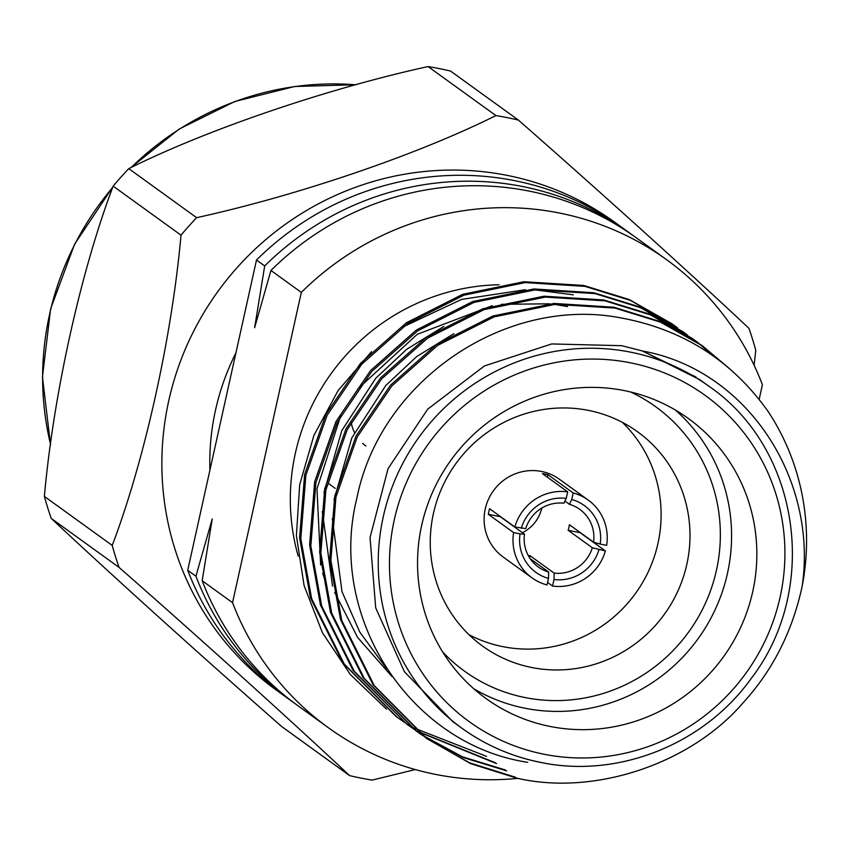 <?xml version="1.0" encoding="UTF-8"?>
<svg xmlns="http://www.w3.org/2000/svg" width="849" height="849" viewBox="0 0 849 849"><rect width="100%" height="100%" fill="white"/><g stroke="black" fill="none" stroke-linecap="round" stroke-linejoin="round"><path stroke-width="1.27" d="M666.55 259.667L636.177 237.731A288.724 280.839 125.8 0 0 529.309 191.131A288.724 280.839 125.8 0 0 270.948 270.46L301.321 292.396A288.724 280.839 -54.2 0 1 559.682 213.078A288.724 280.839 -54.2 0 1 666.55 259.667A288.724 280.839 -54.2 0 1 762.402 384.735L759.155 399.38M528.184 555.405A35.509 34.544 125.8 0 0 529.978 555.66L554.164 573.128A35.509 34.544 125.8 0 0 592.326 547.764L568.14 530.296A35.509 34.544 125.8 0 0 569.382 524.703L593.568 542.171A35.509 34.544 125.8 0 0 579.825 509.4A35.509 34.544 125.8 0 0 569.414 504.327L564.935 501.09M522.411 532.673A35.509 34.544 125.8 0 0 541.768 508.084M500.348 516.5A35.509 34.544 125.8 0 0 500.316 516.712L524.502 534.191A35.509 34.544 125.8 0 0 538.234 566.962A35.509 34.544 125.8 0 0 548.645 572.024L548.486 578.424L547.032 584.961A47.99 46.674 125.8 0 1 532.015 577.861A47.99 46.674 125.8 0 1 513.603 532.567L488.324 514.314A47.99 46.674 -54.2 0 1 489.565 508.71L514.844 526.974A47.99 46.674 125.8 0 1 567.684 491.858L542.405 473.593A47.99 46.674 -54.2 0 1 545.185 474.06A47.99 46.674 -54.2 0 1 547.923 474.697L573.192 492.961L571.748 499.499A41.272 40.136 -54.2 0 1 600.179 544.06L593.568 542.171M600.179 544.06L606.632 545.355A47.99 46.674 125.8 0 0 588.219 500.061L559.342 479.197A47.99 46.674 125.8 0 0 541.577 471.46A47.99 46.674 125.8 0 0 488.398 499.424A47.99 46.674 125.8 0 0 503.139 556.997L532.015 577.861M531.623 667.494A132.242 128.634 125.8 0 0 678.171 590.437A132.242 128.634 125.8 0 0 637.557 431.77A132.242 128.634 125.8 0 0 588.612 410.428A132.242 128.634 125.8 0 0 442.064 487.496A132.242 128.634 125.8 0 0 482.678 646.153A132.242 128.634 125.8 0 0 531.623 667.494M468.977 634.691A132.242 128.634 125.8 0 0 502.746 646.63A132.242 128.634 125.8 0 0 645.251 577.808A132.242 128.634 125.8 0 0 622.37 422.367M675.284 409.971A172.75 168.028 -54.2 0 1 712.693 614.74A172.75 168.028 -54.2 0 1 524.703 708.172A172.75 168.028 -54.2 0 1 473.827 688.815M442.711 652.032A163.146 158.699 125.8 0 0 524.958 697.538A163.146 158.699 125.8 0 0 711.271 588.58A163.146 158.699 125.8 0 0 630.584 391.973M549.972 726.426A172.75 168.028 125.8 0 0 741.41 625.755A172.75 168.028 125.8 0 0 688.359 418.493A172.75 168.028 125.8 0 0 624.418 390.614A172.75 168.028 125.8 0 0 432.979 491.284A172.75 168.028 125.8 0 0 486.031 698.547A172.75 168.028 125.8 0 0 549.972 726.426M298.201 556.084A210.923 205.161 -54.2 0 1 499.095 284.776M567.663 306.574L554.493 304.388M549.579 303.804L501.409 304.324M492.218 305.704L417.284 334.294L357.758 388.938M340.757 415.681L316.964 488.833L320.635 565.041M322.726 573.171L324.743 579.931M621.808 345.692L551.701 343.941L484.439 365.94L427.726 409.154L388.078 468.606L370.047 537.491L375.704 607.895L404.4 671.729L452.846 721.671L461.867 728.187A210.923 205.161 -54.2 0 1 397.088 475.122A210.923 205.161 -54.2 0 1 630.839 352.208A210.923 205.161 -54.2 0 1 708.904 386.242L699.884 379.726L642.47 350.998L621.808 345.692M515.439 777.228L469.677 762.869L426.58 738.481M696.031 377.03L642.47 350.998C747.353 369.909 817.927 479.006 802.156 586.319C792.372 631.529 772.749 670.286 743.278 702.59C690.746 764.015 594.013 796.256 516.659 778.109L470.558 763.601L425.975 738.036L373.061 684.782L340.513 619.547L329.667 559.502L334.729 496.177L356.007 436.099L390.54 385.149L436.482 344.482L492.781 316.04L554.026 303.454L613.816 307.211L659.302 321.272L701.964 345.447L729.471 368.615M427.196 738.917L374.282 685.652L341.733 620.428L330.887 560.382L335.949 497.058L357.217 436.98L391.76 386.03L437.702 345.363L494.001 316.921L555.246 304.335L615.037 308.091L660.511 322.153L703.184 346.328M401.556 720.313L395.889 716.301L342.975 663.048L310.426 597.813L299.58 537.767L304.642 474.442L325.92 414.365L360.454 363.414L406.395 322.747L462.694 294.306L523.939 281.719L583.741 285.476L629.215 299.538L671.877 323.724L677.47 327.831M486.573 756.374L412.582 727.444M411.945 727.052L407.329 724.165M406.703 723.751L402.171 720.737M397.109 717.182L344.195 663.929L311.647 598.694L300.801 538.648L305.863 475.323L327.141 415.246L361.674 364.295L407.616 323.628L463.915 295.187L525.16 282.6L584.95 286.357L630.436 300.419L673.098 324.594M495.381 762.742L416.774 730.936M416.137 730.522L407.138 724.43L354.224 671.166L321.675 605.942L310.83 545.896L315.892 482.572L337.17 422.494L371.703 371.533L417.644 330.877L473.944 302.424L535.188 289.849L594.979 293.605L640.454 307.667L683.127 331.842L687.499 335.079M410.98 727.105L406.533 723.985M407.138 724.43L353.004 670.286L320.455 605.061L309.609 545.016L314.671 481.691L335.949 421.613L370.482 370.652L416.424 329.996L472.723 301.544L533.968 288.968L593.769 292.725L639.244 306.786L683.127 331.842M496.601 763.622L417.358 731.403M416.732 731L412.2 727.986M505.41 769.99L462.429 756.799L421.635 734.767M421.008 734.353L416.562 731.233M421.603 734.799L415.946 730.798L363.032 677.534L330.484 612.309L319.638 552.264L324.7 488.939L345.978 428.862L380.511 377.901L426.453 337.244L482.752 308.792L543.997 296.216L603.798 299.962L649.273 314.024L691.935 338.21L697.517 342.327M506.63 770.871L463.31 757.541L422.229 735.223M417.167 731.668L364.253 678.415L331.704 613.19L320.858 553.145L325.92 489.82L347.188 429.743L381.732 378.781L427.673 338.125L483.972 309.673L545.217 297.097L605.008 300.843L650.483 314.905L693.155 339.091M692.551 338.645L696.902 341.903M697.496 342.359L714.423 356.813M698.122 342.784L715.643 357.694M802.156 586.319A239.927 233.379 -54.2 0 0 768.08 411.404C732.093 360.921 683.562 329.847 622.487 318.205C507.256 294.89 380.394 379.439 356.867 498.214C327.258 616.013 409.059 744.35 527.717 762.317M386.486 709.127L350.297 674.499L322.397 632.675L304.091 585.566L296.397 535.613L299.686 484.715L313.854 435.537L338.114 390.561L371.491 351.666M402.744 327.045L461.623 299.389L525.446 289.711M534.838 289.87L573.33 294.826M235.905 352.929A239.927 233.379 125.8 0 0 209.915 470.166M365.855 445.98A38.385 37.345 -54.2 0 1 362.661 443.38M354.436 432.396A38.385 37.345 -54.2 0 1 351.168 422.229M51.237 518.399A339.738 330.463 -54.2 0 1 44.371 496.41L112.227 545.429A339.738 330.463 125.8 0 0 119.083 567.419L51.237 518.399C108.502 572.215 200.682 655.481 281.741 726.585L349.597 775.604A339.738 330.463 125.8 0 0 360.793 778.055A339.738 330.463 125.8 0 0 372.074 780.114L415.299 769.555M518.399 120.08A339.738 330.463 125.8 0 0 507.203 117.64A339.738 330.463 125.8 0 0 495.922 115.581L428.066 66.562A339.738 330.463 -54.2 0 1 439.347 68.62A339.738 330.463 -54.2 0 1 450.543 71.061L518.399 120.08C598.832 190.632 691.16 274.004 748.903 328.276A339.738 330.463 125.8 0 1 755.769 350.266L754.124 365.314M618.093 224.709A288.724 280.839 125.8 0 0 507.649 175.478A288.724 280.839 125.8 0 0 186.748 345.819A288.724 280.839 125.8 0 0 279.99 692.72M270.948 270.46L254.636 327.714L264.697 265.939L256.504 260.017A288.724 280.839 -54.2 0 1 514.865 180.699A288.724 280.839 -54.2 0 1 621.733 227.288L629.926 233.21A288.724 280.839 -54.2 0 1 633.036 235.491M264.697 265.939A288.724 280.839 -54.2 0 1 523.058 186.621A288.724 280.839 -54.2 0 1 629.926 233.21M294.911 703.513A288.724 280.839 -54.2 0 1 291.769 701.274A288.724 280.839 -54.2 0 1 195.917 576.206L212.229 518.962L202.168 580.727L232.541 602.673L301.321 292.396M202.168 580.727A288.724 280.839 125.8 0 0 298.02 705.795L328.393 727.742A288.724 280.839 -54.2 0 1 232.541 602.673M517.901 778.363A288.724 280.839 -54.2 0 1 328.393 727.742M196.628 217.673A339.738 330.463 125.8 0 0 181.007 235.162L113.161 186.143A339.738 330.463 -54.2 0 1 128.772 168.643L196.628 217.673C297.606 195.546 417.464 154.741 495.922 115.581M112.227 545.429C144.457 460.72 171.901 337.223 181.007 235.162M349.597 775.604C292.332 721.788 200.152 638.533 119.083 567.419M113.161 186.143C80.751 271.362 53.413 394.944 44.371 496.41M428.066 66.562C327.088 88.689 207.23 129.494 128.772 168.643M521.286 528.258A41.272 40.136 -54.2 0 1 566.23 498.395L563.906 503.224A35.509 34.544 125.8 0 0 525.743 528.587L514.844 526.974M567.684 491.858L566.23 498.395M592.326 547.764L605.39 550.948A47.99 46.674 125.8 0 1 552.55 586.065L554.004 579.527L554.164 573.128M598.948 549.664A41.272 40.136 -54.2 0 1 554.004 579.527M588.219 500.061A47.99 46.674 125.8 0 0 573.192 492.961M386.741 668.842L359.796 632.123L342.009 591.689L332.33 518.707M333.944 499.976L351.815 437.904L385.786 385.499L416.732 356.527L453.854 333.678M391.951 676.494L357.641 637.493L334.686 592.4M332.521 586.107L322.302 511.459M323.925 492.728L341.786 430.655L375.757 378.251L406.703 349.279L443.825 326.43M580.175 532.503A47.99 46.674 -54.2 0 1 580.122 532.694L605.39 550.948M552.55 586.065L547.584 582.478M548.486 578.424A41.272 40.136 -54.2 0 1 520.044 533.862L524.502 534.191M513.603 532.567L520.044 533.862M548.645 572.024L530.158 558.674M488.324 514.314L500.316 516.712M568.14 530.296L580.122 532.694M529.521 557.708L529.978 555.66M569.414 504.327L571.748 499.499M547.372 477.18L547.923 474.697M291.769 701.274L283.577 695.363A288.724 280.839 -54.2 0 1 187.714 570.295L195.917 576.206M256.504 260.017L187.714 570.295M539.943 762.222A210.923 205.161 -54.2 0 1 461.867 728.187C485.448 745.135 511.533 756.512 540.123 762.306C617.626 778.798 703.927 744.626 751.121 678.595C820.357 588.803 799.885 448.314 708.904 386.242M630.574 362.841A201.319 195.832 125.8 0 0 394.276 519.885A201.319 195.832 125.8 0 0 543.806 754.199A201.319 195.832 125.8 0 0 780.104 597.155A201.319 195.832 125.8 0 0 630.574 362.841M355.805 84.794A288.724 280.839 125.8 0 0 131.234 167.476M112.705 187.417A288.724 280.839 125.8 0 0 50.569 444.483M50.526 444.78L42.45 377.041L50.622 308.877L74.574 244.194L112.949 186.727M130.534 167.805L179.266 129.016L234.855 101.487L294.699 86.492L355.996 84.741M328.202 483.283L335.238 488.366"/></g></svg>
